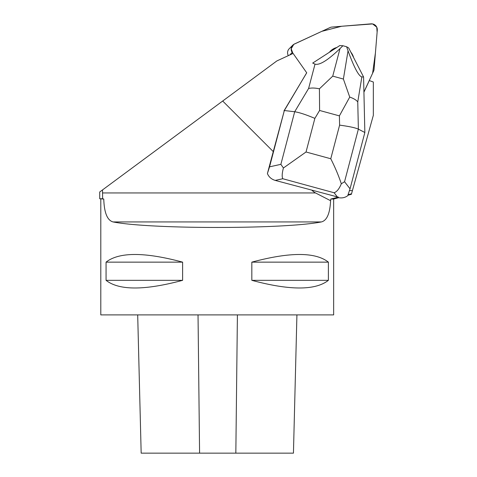 <?xml version="1.0" encoding="UTF-8"?>
<svg xmlns="http://www.w3.org/2000/svg" width="477" height="477" viewBox="0 0 477 477"><rect width="100%" height="100%" fill="white"/><g stroke="black" fill="none" stroke-linecap="round" stroke-linejoin="round"><path stroke-width="0.72" d="M329.983 27.565L294.464 43.979A5.778 5.712 45 0 0 292.228 52.47L292.961 53.507L291.185 48.785L293.778 44.355L321.862 31.321L341.663 26.259L372.591 23.933L376.747 27.147L377.122 32.174L375.423 52.846L372.603 73.261L363.921 92.049L373.574 71.156A5.778 5.712 45 0 0 374.081 69.231L377.289 30.105A5.778 5.712 45 0 0 371.034 23.85L331.909 27.064A5.778 5.712 45 0 0 329.983 27.565M336.774 47.509A13.863 13.714 45 0 0 330.454 51.081L330.34 51.194A13.863 13.714 45 0 0 329.345 52.309M288.352 55.636A5.778 5.712 -135 0 1 289.229 48.72L292.836 45.112M283.964 110.908L306.723 72.808L293.105 53.436L276.857 60.943L222.687 101.023L273.267 151.603L284.34 110.533L269.541 166.843L267.406 173.568L273.267 151.603M369.24 80.547L373.336 82.014L373.336 115.333L351.531 193.781L348.049 194.676L350.046 188.82L344.555 181.725L358.376 129.142C355.299 127.735 349.039 126.399 339.606 125.135L330.77 158.752C335.212 167.564 338.724 175.906 341.305 183.782C339.272 188.791 336.881 191.778 334.121 192.75L337.334 196.9L338.414 197.126L330.776 199.046L333.65 199.046L338.682 197.699M369.287 80.565L363.927 92.174M102.501 189.935L102.633 198.754L99.711 198.754L99.711 191.998L222.687 101.023M99.711 198.754L103.765 199.046C104.201 212.754 107.307 220.386 113.079 221.942C150.762 229.306 283.69 229.306 321.373 221.942C326.894 220.565 329.965 213.481 330.591 200.704L315.524 192.946A278.455 29.109 180 0 1 312.286 190.621L311.767 190.102L275.223 180.407L282.795 178.738C281.824 176.746 282.032 173.163 283.427 167.982L306.031 151.996L314.868 118.379C306.013 114.653 299.288 112.441 294.691 111.755L284.34 110.533L306.699 72.772M330.454 51.081A13.863 13.714 45 0 0 329.392 52.279M353.588 57.508A13.863 13.714 45 0 0 350.845 52.172M311.767 190.102L337.334 196.9M348.049 194.676L347.918 195.546C345.002 197.788 341.627 198.438 337.794 197.49L338.414 197.126M102.633 198.754L103.765 199.046M349.546 190.621L352.408 190.621L351.4 194.252M330.776 199.046L330.591 200.704M333.65 199.046L333.65 314.898L100.802 314.898L100.802 199.046M251.826 262.141L251.826 280.333C289.849 290.535 315.369 290.535 328.391 280.333L328.391 262.141C315.369 251.934 289.849 251.934 251.826 262.141L328.391 262.141M106.061 262.141L106.061 280.333C119.083 290.535 144.603 290.535 182.619 280.333L182.619 262.141C144.603 251.934 119.083 251.934 106.061 262.141L182.619 262.141M296.921 314.898L293.444 453.15L141.168 453.15L137.692 314.898M251.826 280.333L328.391 280.333M106.061 280.333L182.619 280.333M350.046 188.82L364.851 132.511L363.575 76.964L361.864 76.928C358.65 76.105 354.041 67.388 348.043 50.777L343.392 79.045L332.737 76.135L319.423 88.811C315.005 87.887 311.392 87.78 308.589 88.495L294.691 111.755L280.87 164.338L283.427 167.982M267.406 173.568C268.837 176.991 271.443 179.274 275.223 180.407M332.737 76.135L340.018 48.582L342.903 45.738L339.809 45.548L312.691 63.071L315.023 64.139L308.589 88.495M340.018 48.582C327.902 60.251 319.572 65.438 315.023 64.139M348.043 50.777L346.618 46.752L348.687 47.968L363.575 76.964M346.618 46.752L342.903 45.738M364.851 132.511L358.376 129.142L357.756 101.923C356.325 100.051 353.648 98.435 349.73 97.081L343.392 79.045M319.423 88.811L319.596 110.467L339.397 115.875L349.73 97.081M341.305 183.782L344.555 181.725M292.228 52.47L289.676 55.022M315.524 192.946L102.501 192.946M312.286 190.621L313.669 190.621M321.373 221.942L113.079 221.942M235.835 453.15L237.409 314.898M199.583 453.15L198.033 314.898M314.868 118.379L319.596 110.467M330.77 158.752L306.031 151.996M339.397 115.875L339.606 125.135M282.795 178.738L334.121 192.75M357.756 101.923L361.864 76.928M280.87 164.338L269.541 166.843M348.049 195.188L351.406 194.288"/></g></svg>
